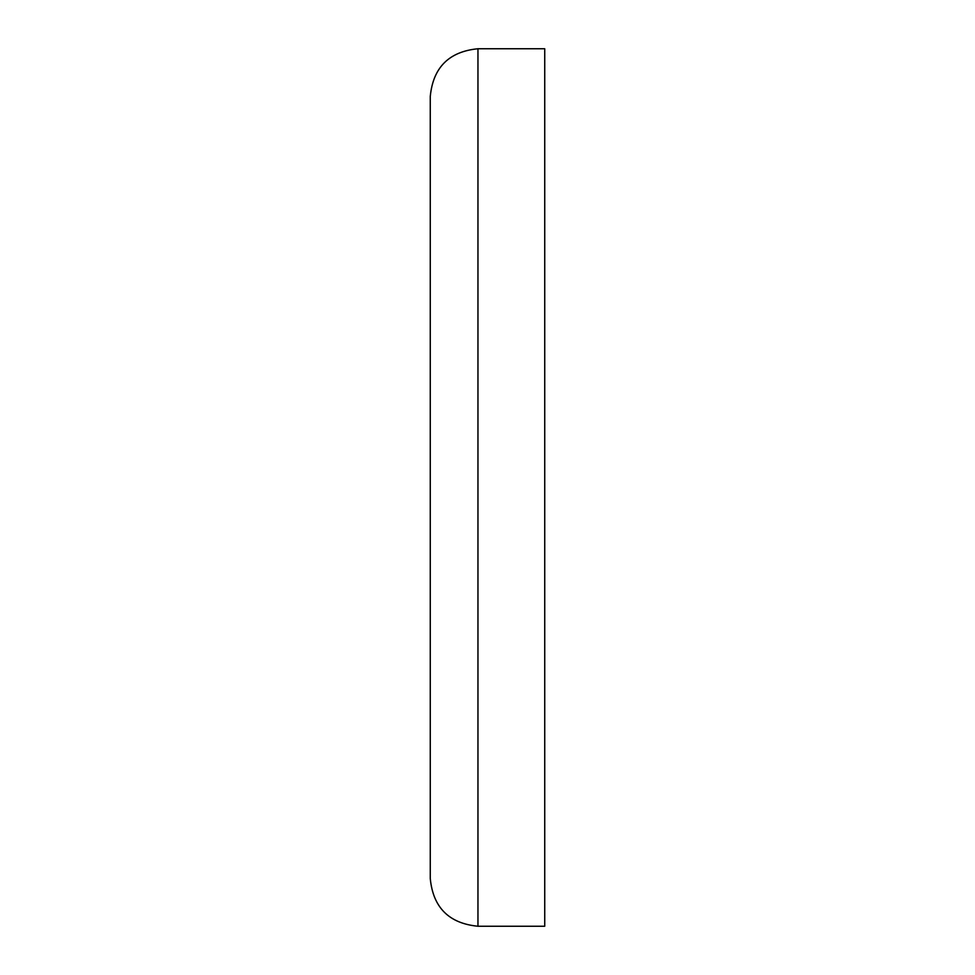 <?xml version="1.0" encoding="UTF-8"?>
<svg xmlns="http://www.w3.org/2000/svg" width="975" height="975" viewBox="0 0 975 975"><rect width="100%" height="100%" fill="white"/><g stroke="black" fill="none" stroke-linecap="round" stroke-linejoin="round"><path stroke-width="1.46" d="M477.957 48.75L544.732 48.75L544.732 926.25L477.957 926.25C449 923.422 433.095 907.53 430.268 878.56L430.268 96.452C433.095 67.47 449 51.578 477.957 48.75L477.957 926.25"/></g></svg>
